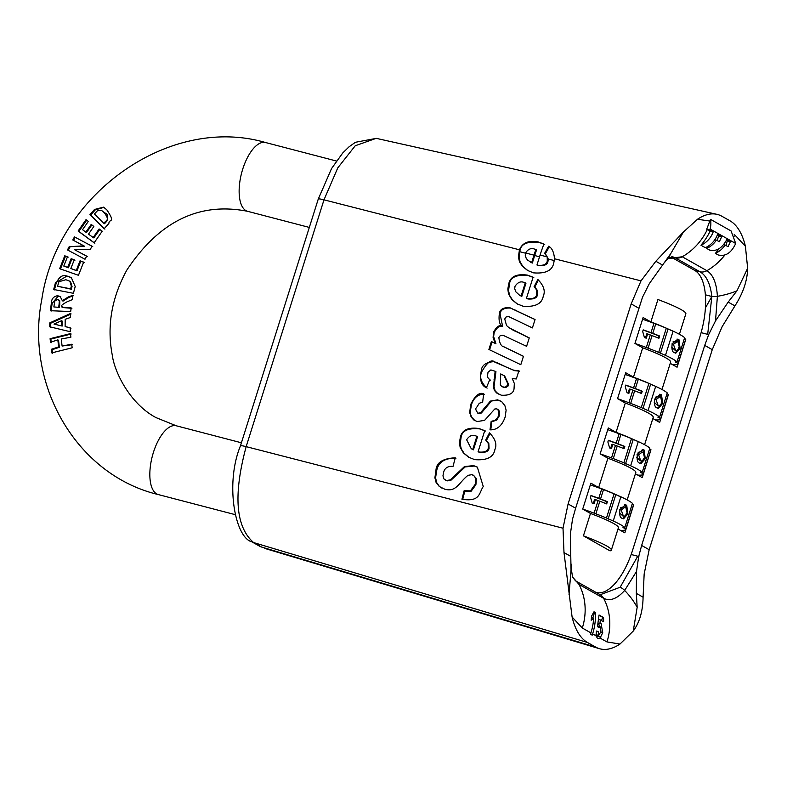 <?xml version="1.0" encoding="UTF-8"?>
<svg xmlns="http://www.w3.org/2000/svg" width="787" height="787" viewBox="0 0 787 787"><rect width="100%" height="100%" fill="white"/><g stroke="black" fill="none" stroke-linecap="round" stroke-linejoin="round"><path stroke-width="1.18" d="M644.159 573.998L643.087 597.195C642.841 611.194 639.565 622.487 633.25 631.076L619.989 644.041A94.273 41.081 -75.4 0 1 599.379 648.665A94.273 41.081 -75.4 0 1 595.602 647.052L587.505 642.487A94.273 41.081 -75.4 0 1 572.1 617.018L563.994 552.563L563.01 528.215L568.096 503.965L631.174 303.9L641.002 280.87L655.837 261.264L683.411 232.017L697.508 219.258A94.273 41.081 -75.4 0 1 716.878 214.32A94.273 41.081 -75.4 0 1 721.895 216.258L729.992 220.822A94.273 41.081 -75.4 0 1 745.407 246.292L747.65 268.259C747.365 280.605 743.125 293.158 734.93 305.897L722.151 326.654L712.255 349.654L649.177 549.71L644.159 573.998M519.479 249.804C522.401 242.78 528.628 240.153 538.18 241.934L543.925 244.039A89.993 39.212 104.6 0 0 540.089 255.067L536.96 264.983L537.767 265.239C543.404 265.799 546.572 264.402 547.27 261.058L547.221 256.896L544.634 253.306L548.608 246.242C551.894 247.807 553.871 251.978 554.53 258.766L553.792 262.779C552.425 270.482 545.676 273.846 533.547 272.853L527.526 270.443L522.273 266.124L519.469 261.717L518.358 256.877L519.479 249.804L323.988 199.829A10.664 1.102 -162.5 0 0 318.273 199.042L240.448 445.855A10.664 1.102 -162.5 0 0 240.448 445.885M533.104 277.221L526.444 298.342L527.251 298.598C532.878 299.158 536.045 297.761 536.754 294.417L536.527 289.832L534.098 286.655L537.836 279.464C543.728 285.514 545.548 291.062 543.276 296.138C541.909 303.841 535.16 307.205 523.03 306.212L517.01 303.802L511.757 299.483L508.491 293.817L507.822 289.045L508.746 283.822C510.419 276.542 516.606 273.64 527.32 275.096L533.104 277.221M503.936 346.801L523.453 356.295L520.807 364.706L488.894 349.477L491.393 341.538L495.249 343.378L493.105 337.82L493.429 332.38C496.459 326.821 499.292 324.697 501.919 326.025C499.381 324.195 498.525 320.034 499.371 313.541C499.952 309.271 503.444 307.323 509.828 307.697L535.062 319.502L532.406 327.913L508.776 316.64L506.179 316.895L504.723 318.971L506.553 325.543L509.041 327.746L529.258 337.898L526.611 346.31L502.913 335.232L500.296 335.577L498.85 337.603C499.588 343.398 501.289 346.467 503.936 346.801L505.136 347.5M444.862 489.239L439.313 486.514L436.047 482.342L434.896 477.748L435.959 470.439C436.283 462.638 442.717 458.437 455.27 457.808L453.037 466.366C447.803 466.002 444.655 468.019 443.593 472.436L442.953 475.83L443.937 478.958L446.416 480.503L450.194 479.932L464.487 466.534L473.656 465.638L477.335 467.094L483.257 486.494C478.85 493.124 480.355 502.106 461.939 499.243L464.123 490.724L470.449 490.852L475.21 484.349L475.968 480.227L474.699 476.342L472.013 474.65L468.009 475.328C458.88 482.49 456.401 492.377 444.862 489.239M498.348 394.09L495.141 390.844L494.029 386.742L495.948 371.68L495.259 371.287L490.881 369.92L488.009 372.261L487.379 377.071L489.74 379.728L486.396 387.755C481.221 385.384 479.49 379.836 481.221 371.1C481.614 365.306 485.874 362.158 494 361.666C498.21 363.338 491.216 359.787 505.726 366.85L513.842 370.254L518.889 370.785L516.311 378.95L512.288 378.606L514.324 383.466L514.039 388.867C513.34 393.53 509.11 395.645 501.339 395.212L496.627 392.979L494.443 390.45L493.419 387.243L495.151 371.228L495.741 371.562M490.37 401.104L497.689 399.826L502.017 402.009L504.939 405.767L506.12 410.165L505.136 417.09C502.057 425.806 497.01 430.056 489.996 429.85L491.167 421.36L494.984 420.317L497.748 417.523L498.555 415.575L498.574 410.588L496.627 408.807L494.748 409.014L484.605 420.366L477.207 421.537L473.744 419.933L471.157 416.992L469.691 412.644L470.665 404.577C475.122 395.546 479.46 391.975 483.651 393.874L482.667 402.029L479.263 403.288L476.578 407.509C475.181 408.591 475.722 410.509 478.201 413.254L480.68 412.614L490.37 401.104L498.378 400.209L500.798 401.124M498.033 409.486L496.627 408.807M478.889 413.647L477.591 413.008L478.889 413.647L481.378 413.008L491.068 401.498M484.733 430.637L478.073 451.758L478.88 452.004C484.517 452.564 487.674 451.177 488.383 447.833L488.156 443.238L485.736 440.061L489.465 432.87C495.367 438.92 497.177 444.478 494.905 449.544C493.538 457.257 486.789 460.611 474.659 459.628L468.639 457.217L463.386 452.899L460.12 447.232L459.451 442.451L460.375 437.228C462.048 429.958 468.245 427.056 478.949 428.512L484.733 430.637M747.65 268.259L736.947 290.836L728.172 302.09L715.511 320.889L708.664 334.632L704.719 345.395L641.641 545.46L638.71 556.488L636.496 571.49L636.329 593.378L637.165 607.298L633.25 631.076M707.287 229.538L706.706 229.214L710.484 219.347L731.113 230.985L735.707 243.488L710.11 229.047A21.328 19.075 119.4 0 1 709.776 230.02L713.17 231.939A21.328 19.075 119.4 0 1 700.942 245.219A56.871 50.85 -60.6 0 0 710.12 231.142L713.17 231.939M528.047 270.738L522.971 266.518L520.168 262.11L519.056 257.26L519.951 250.856C520.856 244.019 527.192 241.196 538.967 242.376L544.712 244.482M569.021 594.834L571.037 569.985L570.349 534.166L572.533 519.145L575.631 508.215L642.477 297.289L649.364 283.566L670.819 253.522L683.411 232.017M544.634 253.306L545.361 253.709L549.296 246.843M536.96 264.983L538.456 265.622C544.319 266.045 547.486 264.648 547.959 261.451L548.283 259.031L545.361 253.709M598.179 623.245L601.101 623.619L602.724 632.659L600.087 638.06L597.579 638.641L596.074 635.788L596.369 631.036L598.159 631.558L598.769 635.394L596.005 634.676L598.622 635.335L600.963 631.735L600.353 626.865L597.579 626.118M592.631 633.85L592.208 635.178L590.506 634.214L590.929 632.886A56.871 50.85 -60.6 0 0 593.664 618.179L591.175 620.245A56.871 50.85 -60.6 0 0 591.499 616.28L594.008 611.784L595.395 612.561A56.871 50.85 119.4 0 1 592.631 633.85L596.074 635.788M593.988 612.02L594.588 612.355L592.818 617.962M597.107 634.961L596.153 636.329M598.72 623.393L599.438 626.6M599.035 615.286L602.606 617.303L601.563 620.609M594.588 612.355L595.395 612.561M602.606 617.303L603.54 617.549A56.871 50.85 119.4 0 1 603.59 621.74L600.373 619.93L599.871 623.688L600.52 623.461M598.73 619.507L600.373 619.93M591.421 617.598L593.664 618.179M596.359 631.085L598.159 631.558M600.353 626.865L598.789 627.77L597.49 626.482L599.045 615.011L603.54 617.549M710.484 219.347A21.328 19.075 119.4 0 1 710.11 229.047M706.726 229.233L709.776 230.02M710.002 250.246L709.461 250.02C716.239 251.81 722.013 248.338 726.765 239.612L730.405 241.658L728.034 246.665L725.112 245.042A21.328 19.075 119.4 0 1 715.383 253.365L718.177 254.939C725.476 256.759 731.32 252.942 735.707 243.488M717.193 240.576L718.629 235.952L721.689 236.749L717.557 234.418A21.328 19.075 -60.6 0 1 705.339 247.698L700.942 245.219M721.689 236.749L719.318 241.757L716.396 240.124A21.328 19.075 119.4 0 1 706.667 248.446A56.871 50.85 -60.6 0 0 708.9 245.692M710.12 250.286L706.667 248.446M724.089 244.777L725.112 245.042M715.383 253.365A56.871 50.85 -60.6 0 0 718.993 248.761M725.909 245.495L727.345 240.871L726.529 240.399M714.832 239.71L716.396 240.124M718.629 235.952L717.272 235.175M710.12 231.142L707.297 229.558A56.871 50.85 -60.6 0 1 682.24 256.769L706.903 270.679C713.12 274.683 716.623 283.222 717.39 296.315A56.871 30.201 -3 0 0 736.947 290.836M532.317 263.065L534.688 255.539A87.898 38.297 -75.4 0 1 536.557 249.932L534.944 249.263C531.343 247.669 528.205 248.908 525.529 252.981L525.234 255.244L526.178 258.274L527.664 260.143L532.317 263.065L530.133 261.923M531.628 262.681L533.999 255.145A89.679 39.075 -75.4 0 1 535.858 249.538M445.176 480.011L447.114 480.896L450.882 480.326L465.186 466.927L474.345 466.032L477.67 467.301M441.487 487.96L439.185 486.159L436.647 482.529L435.575 477.798L436.657 470.833C438.231 462.195 444.665 457.985 455.968 458.201M462.677 499.45L464.822 491.108L471.147 491.245L475.899 484.733L476.391 478.575L473.312 475.161M450.194 479.932L450.882 480.326M464.487 466.534L465.186 466.927M470.449 490.852L471.147 491.245M464.123 490.724L464.822 491.108M478.073 451.758L479.568 452.397C485.431 452.81 488.599 451.423 489.071 448.216L488.825 443.563L486.425 440.454L490.085 433.401M485.736 440.061L486.425 440.454M472.731 449.446L476.892 436.264L477.591 436.657L473.43 449.839L471.246 448.698L473.43 449.839M476.892 436.264L475.978 435.988C472.485 434.355 469.377 435.624 466.632 439.776L471.246 448.698M469.16 457.503L464.084 453.282L461.28 448.875L460.169 444.035L461.064 437.621C461.871 430.715 468.068 427.813 479.647 428.905L485.422 431.02M487.094 388.139C480.916 382.541 479.194 376.993 481.91 371.494C487.34 362.089 491.6 358.941 494.698 362.059L514.541 370.647L519.587 371.169M501.87 386.663L505.726 387.538L508.018 386.073L508.736 384.646L504.644 375.94L500.719 373.933L500.335 384.922L502.008 386.732L504.801 387.194L506.326 386.594L508.038 384.253L503.955 375.556M494.039 379.678L494.728 380.072M490.744 429.83L491.855 421.753L496.695 420.071L499.243 415.969L499.273 410.981L497.325 409.201M491.167 421.36L491.855 421.753M498.574 410.588L499.273 410.981M475.023 420.72L471.846 417.385L470.744 414.779L470.292 411.847L471.364 404.971C473.725 397.671 478.053 394.1 484.349 394.267M504.634 347.195L523.444 356.344M511.717 329.438L529.238 337.948M489.603 349.812L492.082 341.932L495.948 343.771L493.626 336.61L494.128 332.763C496.479 327.766 499.312 325.651 502.618 326.408L500.06 313.934C500.611 309.675 504.093 307.717 510.517 308.081L535.042 319.552M508.786 349.33L509.474 349.723M509.828 307.697L510.517 308.081M501.919 326.025L502.618 326.408M495.249 343.378L495.948 343.771M491.393 341.538L492.082 341.932M526.444 298.342L527.939 298.981C533.802 299.404 536.97 298.007 537.442 294.81L537.196 290.157L534.796 287.048L538.456 279.995M534.098 286.655L534.796 287.048M521.102 296.04L525.263 282.848L525.952 283.241L521.801 296.424L519.617 295.282L521.801 296.424M525.263 282.848L524.349 282.572C520.856 280.949 517.748 282.208 515.003 286.36L514.718 288.603L515.662 291.633L519.617 295.282M517.531 304.097L512.445 299.877L509.651 295.469L508.54 290.619L509.435 284.205C510.242 277.309 516.439 274.397 528.018 275.489L533.793 277.614M673.082 256.936L675.364 257.89L672.511 256.798L668.035 258.48M701.119 332.635L708.664 334.632L707.68 334.377L711.851 296.443C710.297 283.694 706.352 275.48 700.027 271.81L675.364 257.89L671.459 256.877M705.388 294.81L711.861 296.502L705.427 307.874M572.572 577.009L578.957 584.367L603.619 598.287A10.664 9.533 119.4 0 0 600.196 594.756A10.664 9.533 119.4 0 0 600.176 594.746L620.166 587.24L637.736 556.232L638.71 556.488L631.154 554.491M637.736 556.232A10.664 1.072 17.4 0 1 638.887 556.586M669.619 257.556A56.871 24.781 -75.4 0 1 671.832 257.9A56.871 24.781 -75.4 0 1 674.479 258.972L694.705 270.384A56.871 24.781 -75.4 0 1 699.869 336.856L632.679 549.965A56.871 24.781 -75.4 0 1 596.192 592.503M590.476 513.449A56.871 5.863 -162.5 0 1 618.405 527.723L611.342 550.113A56.871 5.863 -162.5 0 1 610.033 550.861L583.423 535.839L590.476 513.449L582.714 509.071L590.88 483.169L598.641 487.547L607.889 458.241L600.127 453.853L608.292 427.961L616.054 432.338L625.301 403.023L617.539 398.645L625.704 372.743L633.466 377.13L642.704 347.815L634.942 343.437L643.107 317.535L650.869 321.913L657.932 299.522A56.871 5.863 17.5 0 1 685.851 313.797L679.397 334.278M685.172 341.273L677.086 367.214L670.229 363.348M667.838 396.52L659.673 422.422L652.826 418.556M650.357 451.699L642.261 477.63L635.414 473.764M633.023 506.946L624.858 532.848L618.002 528.982M598.641 487.547A56.871 5.863 17.5 0 1 618.995 496.125M627.17 499.912L635.817 472.505A56.871 5.863 -162.5 0 0 607.889 458.241M616.054 432.338A56.871 5.863 17.5 0 1 636.408 440.917M644.583 444.704L653.22 417.297A56.871 5.863 -162.5 0 0 625.301 403.023M633.466 377.13A56.871 5.863 17.5 0 1 653.82 385.709M661.985 389.486L670.632 362.079A56.871 5.863 -162.5 0 0 642.704 347.815M611.342 550.113A56.871 5.863 -162.5 0 0 583.423 535.839M650.869 321.913A56.871 5.863 17.5 0 1 671.222 330.491M93.161 237.517L99.103 228.968L102.221 231.191L94.125 242.819L78.11 231.014L86.019 219.662L88.311 221.422L82.537 229.686L85.822 232.155L91.184 224.472L93.86 226.449L88.498 234.132L93.161 237.517L93.86 237.91L99.811 229.361M85.822 232.155L86.521 232.549L91.882 224.866M94.843 243.232L78.857 231.437L86.767 220.085M78.11 231.014L78.857 231.437M65.114 326.526L70.269 327.835L70.21 331.711L49.748 326.802L49.788 322.886L70.397 313.531L70.377 317.505L65.193 319.286L65.114 326.526L70.997 328.238M61.465 325.67L61.514 320.702L62.212 321.096L62.163 326.064L54.028 324.077L62.163 326.064M49.788 322.886L50.525 323.309L71.115 313.934M50.486 327.215L50.525 323.309M61.514 320.702L54.028 324.077M61.976 307.146L71.184 307.914L70.663 311.563L50.358 310.698L51.391 302.965C51.539 298.834 53.575 296.433 57.481 295.755L60.078 296.384L62.35 300.723L68.184 297.024L72.886 295.233L72.306 299.64L67.033 301.824C62.134 304.51 60.481 306.025 62.075 306.389L62.665 307.54L71.902 308.327M62.35 300.723L63.039 301.116L68.882 297.427L73.604 295.646M51.106 311.121L52.139 303.388L58.189 296.148L60.412 296.591M59.782 304.677L59.733 300.742L57.205 299.532L54.805 301.096L53.86 306.94L59.409 307.392L59.782 304.677L59.084 304.284L59.33 301.106L58.454 299.817M53.86 306.94L59.409 307.392M58.72 306.999L59.084 304.284M50.083 338.685L70.446 333.609L70.889 337.2L61.258 339L62.094 346.044L71.735 344.234L72.148 347.805L51.785 352.881L51.332 349.29L52.08 349.713L59.359 347.303L58.523 340.259L57.825 339.866L50.496 342.256L50.083 338.685L50.83 339.108L71.174 334.022M52.532 353.304L52.08 349.713M51.332 349.29L58.661 346.91L59.359 347.303M58.661 346.91L57.825 339.866M51.244 342.679L50.83 339.108M62.094 346.044L72.463 344.647M54.431 289.891L56.152 283.29C59.261 276.424 63.108 274.132 67.692 276.424L71.647 277.752M71.322 289.223L72.04 286.517L70.496 281.441L65.852 279.729L58.907 281.736L57.549 286.271L71.322 289.223L70.623 288.819L71.342 286.124L69.807 281.048M57.549 286.271L70.623 288.819M55.415 282.877L67.003 276.03L71.312 277.555L75.218 286.527L73.398 293.305L53.683 289.468L55.415 282.877L56.152 283.29M74.46 236.897L92.01 246.193L90.23 249.548L74.539 249.695L86.678 256.149L85.006 259.238L67.456 249.941L69.167 246.695L84.573 246.233L72.778 239.986L74.46 236.897L92.728 246.597M68.203 250.364L69.915 247.118M69.167 246.695L83.875 245.839M73.525 240.399L75.208 237.32M74.539 249.695L87.406 256.562M70.84 268.495L76.25 270.462L80.067 260.792L83.658 262.14L78.454 275.302L59.655 268.672L64.741 255.824L67.505 256.71L63.786 266.065L67.692 267.383L71.135 258.687L74.283 259.789L70.84 268.495L76.959 270.866L80.776 261.186L84.376 262.543M63.786 266.065L68.39 267.777L71.833 259.08L74.972 260.182M60.402 269.095L65.488 256.247L68.223 257.123M67.692 267.383L68.39 267.777M71.135 258.687L71.833 259.08M64.741 255.824L65.488 256.247M76.25 270.462L76.959 270.866M80.067 260.792L80.776 261.186M89.974 214.615L94.479 209.49L103.5 207.148L106.796 209.785C116.023 223.715 109.186 218.284 108.852 223.469L104.159 228.722L89.974 214.615L90.721 215.028L95.227 209.913L103.874 207.375M104.887 229.135L90.721 215.028M103.845 223.311L105.704 221.216C108.478 220.439 107.947 217.556 104.12 212.559L101.464 210.375L97.657 210.532L94.42 213.956L103.845 223.311L104.543 223.715L106.412 221.619C108.557 216.789 108.026 213.907 104.819 212.952L101.464 210.375M634.952 343.417A64.485 6.64 17.5 0 1 646.314 347.51L648.094 348.179A64.485 6.64 17.5 0 1 658.689 352.389L665.468 355.34A64.485 6.64 17.5 0 1 672.747 359A64.485 6.64 17.5 0 1 677.027 361.872L675.226 361.902L678.109 363.338A64.485 6.64 17.5 0 1 678.089 363.732A64.485 6.64 17.5 0 1 677.017 364.489L676.594 364.588A64.485 6.64 17.5 0 1 672.6 364.676M650.278 334.937L646.324 347.51L650.278 334.937A64.485 6.64 -162.5 0 0 647.622 333.954L646.275 338.213A64.485 6.64 -162.5 0 0 644.445 337.544L642.684 331.534L643.215 329.851A64.485 6.64 17.5 0 1 650.997 332.685L653.948 323.329L650.997 332.685L652.777 333.354A64.485 6.64 17.5 0 1 659.624 336.019L658.916 338.282A64.485 6.64 -162.5 0 0 652.069 335.606L648.104 348.179M658.689 352.389L666.314 328.209A64.485 6.64 -162.5 0 0 655.728 323.998L653.938 323.329A64.485 6.64 -162.5 0 0 642.576 319.237M650.288 334.937L652.069 335.606M677.027 361.872L684.651 337.692A64.485 6.64 -162.5 0 0 680.371 334.819A64.485 6.64 -162.5 0 0 673.092 331.16L666.314 328.209M678.089 363.732L685.713 339.551A64.485 6.64 -162.5 0 0 685.733 339.158L684.395 338.499M685.733 339.158L678.109 363.338M672.226 343.771C671.429 349.339 672.265 352.34 674.715 352.753L675.758 353.215L680.096 348.228L678.935 339.62L677.823 339.167L672.226 343.771M673.092 331.16L665.468 355.34M660.332 353.501L667.956 329.32M652.767 333.354L655.728 323.998M677.351 350.756L674.961 352.881M677.056 339.049L679.407 343.25M659.624 336.019L658.758 335.921A62.694 6.453 -162.5 0 0 643.156 330.038M645.478 337.918L646.766 333.855L647.622 333.954M658.119 337.957L658.758 335.921M675.138 350.323L671.655 347.116M672.964 341.922L675.59 341.322M673.436 344.401L675.521 350.225L676.604 350.707L679.447 347.795L678.138 342.158L677.046 341.696L673.436 344.401L671.872 343.988M617.539 398.635A64.485 6.64 17.5 0 1 628.911 402.728L630.692 403.397A64.485 6.64 17.5 0 1 641.277 407.597L648.055 410.558A64.485 6.64 17.5 0 1 655.345 414.208A64.485 6.64 17.5 0 1 659.614 417.08L657.814 417.12L660.696 418.556A64.485 6.64 17.5 0 1 660.687 418.95A64.485 6.64 17.5 0 1 659.604 419.697L659.181 419.796A64.485 6.64 17.5 0 1 655.187 419.894M634.656 390.824L632.876 390.145L628.911 402.728L632.876 390.145A64.485 6.64 -162.5 0 0 630.21 389.162L628.862 393.421A64.485 6.64 -162.5 0 0 627.032 392.752L625.272 386.751L625.803 385.059A64.485 6.64 17.5 0 1 633.584 387.893L636.535 378.547L633.584 387.893L635.365 388.562A64.485 6.64 17.5 0 1 642.212 391.237L641.503 393.49A64.485 6.64 -162.5 0 0 634.656 390.824L630.692 403.397M641.277 407.597L648.901 383.417A64.485 6.64 -162.5 0 0 638.316 379.216L636.535 378.547A64.485 6.64 -162.5 0 0 625.163 374.455M659.614 417.08L667.238 392.9A64.485 6.64 -162.5 0 0 662.969 390.027A64.485 6.64 -162.5 0 0 655.679 386.378L648.901 383.417M660.687 418.95L668.311 394.769A64.485 6.64 -162.5 0 0 668.32 394.376L666.992 393.707M668.32 394.376L660.696 418.556M654.814 398.989C654.017 404.557 654.853 407.548 657.312 407.971L658.355 408.423L662.684 403.436L661.523 394.838L660.411 394.376L654.814 398.989M655.679 386.378L648.055 410.558M642.92 408.709L650.544 384.528M635.365 388.562L638.316 379.216M659.939 405.974L657.558 408.099M659.654 394.257L661.995 398.458M642.212 391.237L641.356 391.139A62.694 6.453 -162.5 0 0 625.744 385.246M628.075 393.126L629.354 389.063L630.21 389.162M640.707 393.175L641.356 391.139M657.725 405.531L654.243 402.324M655.561 397.13L658.188 396.53M656.033 399.609L658.109 405.433L659.201 405.925L662.044 403.003L660.726 397.366L659.644 396.914L656.033 399.609L654.459 399.196M600.127 453.843A64.485 6.64 17.5 0 1 611.499 457.936L613.28 458.605A64.485 6.64 17.5 0 1 623.875 462.805L630.653 465.766A64.485 6.64 17.5 0 1 637.932 469.426A64.485 6.64 17.5 0 1 642.212 472.289L640.402 472.328L643.284 473.764A64.485 6.64 17.5 0 1 643.274 474.158A64.485 6.64 17.5 0 1 642.202 474.915L641.789 475.014A64.485 6.64 17.5 0 1 637.785 475.102M617.244 446.032L615.464 445.363L611.509 457.936L615.464 445.363A64.485 6.64 -162.5 0 0 612.798 444.37L611.46 448.629A64.485 6.64 -162.5 0 0 609.63 447.96L607.869 441.96L608.4 440.277A64.485 6.64 17.5 0 1 616.172 443.111L619.133 433.755L616.172 443.111L617.962 443.779A64.485 6.64 17.5 0 1 624.809 446.445L624.091 448.698A64.485 6.64 -162.5 0 0 617.244 446.032L613.28 458.605M623.875 462.805L631.499 438.625A64.485 6.64 -162.5 0 0 620.904 434.424L619.123 433.755A64.485 6.64 -162.5 0 0 607.751 429.663M642.212 472.289L649.836 448.108A64.485 6.64 -162.5 0 0 645.556 445.245A64.485 6.64 -162.5 0 0 638.277 441.586L631.499 438.625M643.274 474.158L650.898 449.977A64.485 6.64 -162.5 0 0 650.908 449.584L649.58 448.915M650.908 449.584L643.284 473.764M637.401 454.197C636.614 459.765 637.44 462.766 639.9 463.179L640.943 463.632L645.281 458.654L644.12 450.046L643.009 449.584L637.401 454.197M638.277 441.586L630.653 465.766M625.508 463.927L633.132 439.746M617.952 443.779L620.904 434.424M642.526 461.182L640.146 463.307M642.241 449.475L644.592 453.666M624.809 446.445L623.943 446.347A62.694 6.453 -162.5 0 0 608.341 440.464M610.663 448.344L611.952 444.281L612.798 444.37M623.304 448.383L623.943 446.347M640.323 460.749L636.84 457.532M638.149 452.348L640.775 451.738M638.621 454.817L640.697 460.641L641.789 461.133L644.632 458.221L643.323 452.574L642.231 452.122L638.621 454.817L637.057 454.414M582.724 509.051A64.485 6.64 17.5 0 1 594.096 513.144L595.867 513.822A64.485 6.64 17.5 0 1 606.462 518.023L613.24 520.984A64.485 6.64 17.5 0 1 620.53 524.634A64.485 6.64 17.5 0 1 624.799 527.506L622.999 527.536L625.881 528.982A64.485 6.64 17.5 0 1 625.862 529.366A64.485 6.64 17.5 0 1 624.789 530.123L624.376 530.222A64.485 6.64 17.5 0 1 620.372 530.32M599.842 501.24L598.061 500.571L594.096 513.144L598.061 500.571A64.485 6.64 -162.5 0 0 595.395 499.588L594.047 503.847A64.485 6.64 -162.5 0 0 592.217 503.178L590.457 497.177L590.988 495.485A64.485 6.64 17.5 0 1 598.769 498.319L601.721 488.963L598.769 498.319L600.55 498.988A64.485 6.64 17.5 0 1 607.397 501.663L606.688 503.916A64.485 6.64 -162.5 0 0 599.842 501.24L595.877 513.822M606.462 518.023L614.086 493.843A64.485 6.64 -162.5 0 0 603.501 489.642L601.721 488.963A64.485 6.64 -162.5 0 0 590.348 484.871M624.799 527.506L632.423 503.326A64.485 6.64 -162.5 0 0 628.154 500.453A64.485 6.64 -162.5 0 0 620.864 496.804L614.086 493.843M625.862 529.366L633.486 505.185A64.485 6.64 -162.5 0 0 633.505 504.792L632.168 504.133M633.505 504.792L625.881 528.982M619.999 509.405C619.202 514.983 620.038 517.974 622.497 518.397L623.54 518.849L627.869 513.862L626.708 505.254L625.596 504.801L619.999 509.405M620.864 496.804L613.24 520.984M608.105 519.135L615.729 494.954M600.55 498.988L603.501 489.642M625.124 516.39L622.733 518.525M624.829 504.683L627.18 508.884M607.397 501.663L606.531 501.565A62.694 6.453 -162.5 0 0 590.929 495.672M593.26 503.552L594.539 499.489L595.395 499.588M605.892 503.601L606.531 501.565M622.911 515.957L619.428 512.75M620.746 507.556L623.373 506.956M621.218 510.035L623.294 515.859L624.376 516.351L627.219 513.429L625.911 507.792L624.829 507.33L621.218 510.035L619.644 509.622M259.789 546.286L261.491 547.004A10.664 9.533 119.4 0 1 259.789 546.296A10.664 9.533 119.4 0 1 259.73 546.267L251.87 541.83A10.664 9.533 -60.6 0 0 251.919 541.849A10.664 9.533 -60.6 0 0 253.621 542.568C235.647 526.956 233.159 494.984 246.164 446.642A10.664 1.102 -162.5 0 0 240.448 445.855M563.01 528.215L246.164 446.642L323.988 199.829L337.8 167.847L355.232 145.752L376.176 138.355M595.602 647.052L261.491 547.004L253.621 542.568L587.505 642.487M540.089 255.067L547.221 256.896M554.53 258.766L641.002 280.87M694.813 270.453L700.027 271.81A10.664 9.533 -60.6 0 0 706.903 270.679A56.871 50.85 -60.6 0 0 725.093 254.713M734.861 236.307A56.871 50.85 -60.6 0 0 735.186 235.283L745.397 246.282M697.508 219.278L709.943 221.049M735.186 235.283L734.153 234.703M519.263 250.463L519.951 250.856M667.789 258.638L682.24 256.769A10.664 9.533 -60.6 0 1 675.364 257.89M667.799 258.638L666.481 260.044A56.871 38.809 -138.5 0 0 666.619 259.936A56.871 38.809 -138.5 0 0 670.819 253.522M662.595 265.081L655.837 261.264M638.71 308.15L631.174 303.9M547.27 261.058L547.959 261.451M522.273 266.124L522.971 266.518M572.1 617.008L582.311 628.026L590.929 632.886M575.405 580.776A10.664 9.533 119.4 0 1 575.513 580.826A10.664 9.533 119.4 0 1 575.533 580.845A10.664 9.533 119.4 0 1 578.957 584.367A56.871 50.85 119.4 0 1 582.311 628.026M571.155 566.915A56.871 30.201 177 0 1 571.155 567.024A56.871 30.201 177 0 1 571.037 569.985M600.087 638.06L606.974 641.936L619.989 644.041M606.974 641.936A56.871 50.85 119.4 0 0 603.619 598.287C610.092 601.455 617.106 598.838 624.652 590.447A56.871 38.809 41.5 0 1 637.165 607.298M643.087 597.195L636.329 593.378M649.177 549.71L641.641 545.46M600.865 632.177L602.724 632.659M596.438 635.965L600.875 637.126M727.345 240.871L730.405 241.658M712.255 349.654L704.719 345.395M734.93 305.897L728.172 302.09M575.631 508.215L568.096 503.965M570.752 556.37L563.994 552.563M548.283 259.031L554.333 260.576M519.705 251.692L525.47 253.178M534.688 255.539L539.548 256.788M537.767 265.239L538.456 265.622M446.416 480.503L447.114 480.896M455.84 474.512L456.529 474.905M473.656 465.638L474.345 466.032M435.959 470.439L436.657 470.833M475.21 484.349L475.899 484.733M478.88 452.004L479.568 452.397M488.383 447.833L489.071 448.216M478.949 428.512L479.647 428.905M460.375 437.228L461.064 437.621M463.386 452.899L464.084 453.282M503.011 387.106L503.7 387.499M508.038 384.253L508.736 384.646M513.842 370.254L514.541 370.647M505.726 366.85L506.425 367.244M494 361.666L494.698 362.059M481.221 371.1L481.91 371.494M498.555 415.575L499.243 415.969M471.157 416.992L471.846 417.385M470.665 404.577L471.364 404.971M497.689 399.826L498.378 400.209M483.946 408.374L484.644 408.768M480.68 412.614L481.378 413.008M514.787 331.022L515.475 331.416M515.623 310.117L516.311 310.511M499.371 313.541L500.06 313.934M493.429 332.38L494.128 332.763M527.251 298.598L527.939 298.981M536.754 294.417L537.442 294.81M527.32 275.096L528.018 275.489M508.746 283.822L509.435 284.205M511.757 299.483L512.445 299.877M525.529 252.981L533.999 255.145M620.166 587.24A10.664 7.28 41.5 0 1 624.652 590.447L636.496 571.49M711.851 296.443A10.664 5.666 -3 0 0 717.39 296.315L715.511 320.889M68.184 297.024L68.882 297.427M57.481 295.755L58.189 296.148M51.391 302.965L52.139 303.388M71.342 286.124L72.04 286.517M67.003 276.03L67.692 276.424M94.479 209.49L95.227 209.913M105.704 221.216L106.412 221.619M104.12 212.559L104.819 212.952M265.573 142.536A35.543 15.494 104.6 0 0 242.15 171.054A35.543 15.494 104.6 0 0 245.967 210.65A35.543 15.494 104.6 0 0 247.62 211.319C199.406 201.738 159.131 221.344 126.796 270.148C111.606 297.958 106.757 326.192 112.226 354.839C114.312 371.887 129.963 403.839 156.042 417.622L176.268 425.787A35.543 15.494 -75.4 0 0 152.845 454.306A35.543 15.494 -75.4 0 0 156.662 493.902A35.543 15.494 -75.4 0 0 158.315 494.58C76.919 475.25 24.712 385.502 41.819 299.316C57.146 194.704 169.018 114.39 265.573 142.536L336.383 161.01M678.512 347.815L680.096 348.228M661.1 403.023L662.684 403.436M643.697 458.241L645.281 458.654M626.285 513.449L627.869 513.862M240.458 445.855C224.964 483.346 234.988 537.865 251.929 541.849M376.275 138.374L355.439 142.28L349.133 146.736L342.827 152.865L331.573 168.526L318.312 198.983M264.766 548.411L599.369 648.665M376.176 138.335L716.878 214.32M575.513 580.836L572.562 576.999L571.175 568.175M490.39 380.101L489.701 379.708M600.196 594.756L575.533 580.845M571.057 563.954L571.155 567.024M664.464 262.612L666.609 259.936M671.832 257.9L669.944 257.408M60.776 296.768L60.078 296.384M104.209 207.552L103.5 207.148M241.422 442.786L176.268 425.787M234.801 514.541L158.315 494.58M247.62 211.319L309.321 227.423M676.604 350.707L675.049 350.294M677.046 341.696L675.482 341.292M659.201 405.915L657.637 405.512M659.634 396.914L658.08 396.5M641.789 461.133L640.234 460.72M642.231 452.122L640.667 451.708M624.386 516.341L622.822 515.938M624.819 507.33L623.255 506.926"/></g></svg>
